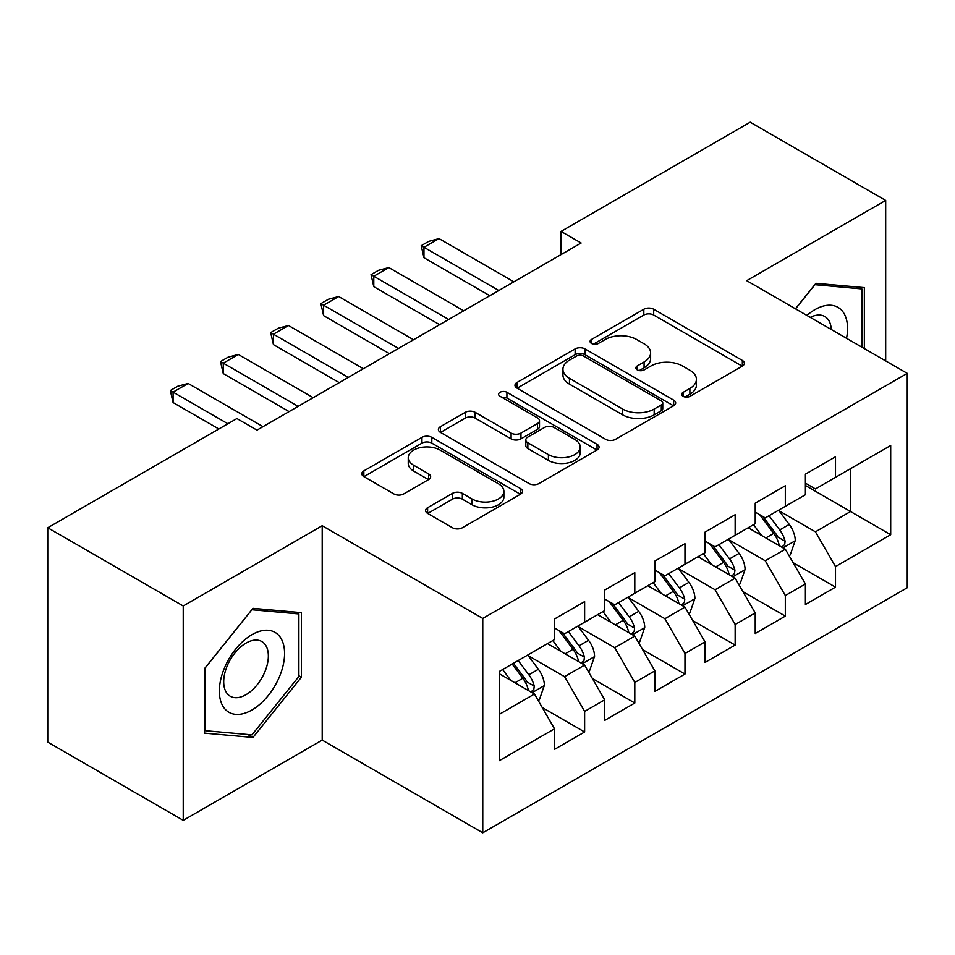 <?xml version="1.0" encoding="UTF-8"?>
<svg xmlns="http://www.w3.org/2000/svg" width="955" height="955" viewBox="0 0 955 955"><rect width="100%" height="100%" fill="white"/><g stroke="black" fill="none" stroke-linecap="round" stroke-linejoin="round"><path stroke-width="1.43" d="M683.112 396.325A4.871 2.817 0 0 0 689.999 396.325L742.333 366.111A6.96 4.023 0 0 0 744.375 363.27A6.96 4.023 0 0 0 742.333 360.429L653.686 309.241A6.96 4.023 0 0 0 643.825 309.241L591.503 339.455A4.871 2.817 0 0 0 590.071 341.448A4.871 2.817 0 0 0 591.503 343.442A4.871 2.817 0 0 0 598.403 343.442L605.172 339.526A22.287 12.869 0 0 1 636.687 339.526L644.076 343.788A22.287 12.869 0 0 1 650.606 352.896A22.287 12.869 0 0 1 644.076 361.993L637.307 365.896A4.871 2.817 0 0 0 635.875 367.89A4.871 2.817 0 0 0 637.307 369.883A4.871 2.817 0 0 0 644.195 369.883L650.976 365.968A22.287 12.869 0 0 1 682.491 365.968L689.88 370.242A22.287 12.869 0 0 1 696.41 379.338A22.287 12.869 0 0 1 689.88 388.434L683.112 392.35A4.871 2.817 0 0 0 681.679 394.331A4.871 2.817 0 0 0 683.112 396.325L683.112 392.35M427.625 507.714A6.96 4.023 0 0 0 425.584 510.567A6.96 4.023 0 0 0 427.625 513.408L452.491 527.769A6.96 4.023 0 0 0 462.339 527.769L520.463 494.213A6.96 4.023 0 0 0 522.504 491.371A6.96 4.023 0 0 0 520.463 488.53L431.803 437.342A6.96 4.023 0 0 0 421.955 437.342L363.843 470.899A6.96 4.023 0 0 0 361.802 473.74A6.96 4.023 0 0 0 363.843 476.581L393.89 493.926A6.96 4.023 0 0 0 403.738 493.926L428.604 479.565A6.96 4.023 0 0 0 430.645 476.724A6.96 4.023 0 0 0 428.604 473.883L413.706 465.276A18.634 10.756 0 0 1 408.251 457.672A18.634 10.756 0 0 1 419.758 447.74A18.634 10.756 0 0 1 440.064 450.068L498.415 483.767A18.634 10.756 0 0 1 503.882 491.371A18.634 10.756 0 0 1 492.374 501.303A18.634 10.756 0 0 1 472.068 498.976L462.339 493.353A6.96 4.023 0 0 0 452.491 493.353L427.625 507.714L427.625 513.408M183.229 605.971L183.229 820.345L322.205 740.101L322.205 525.727L183.229 605.971L47.75 527.757L236.912 418.553L256.979 430.132L581.118 243L561.039 231.408L561.039 254.591M322.205 525.727L482.764 618.434L907.25 373.357L907.25 587.731L482.764 832.796L482.764 618.434M885.679 360.906L885.679 200.419L746.691 280.663L907.25 373.357M885.679 200.419L750.2 122.204L561.039 231.408M605.661 439.336A6.96 4.023 0 0 0 615.509 439.336L673.633 405.78A6.96 4.023 0 0 0 675.663 402.938A6.96 4.023 0 0 0 673.633 400.097L584.973 348.909A6.96 4.023 0 0 0 575.125 348.909L517.013 382.466A6.96 4.023 0 0 0 514.972 385.307A6.96 4.023 0 0 0 517.013 388.148L605.661 439.336M501.972 397.376A4.871 2.817 0 0 1 506.914 398.068L506.914 392.278L597.042 444.314A6.96 4.023 0 0 1 599.083 447.155A6.96 4.023 0 0 1 597.042 449.996L538.93 483.552A6.96 4.023 0 0 1 529.082 483.552L440.422 432.364L440.422 426.682A6.96 4.023 0 0 0 438.393 429.523A6.96 4.023 0 0 0 440.422 432.364M440.422 426.682L465.3 412.321A6.96 4.023 0 0 1 475.148 412.321L511.104 433.081A6.96 4.023 0 0 0 520.952 433.081L537.45 423.554A6.96 4.023 0 0 0 539.491 420.713A6.96 4.023 0 0 0 537.45 417.86L500.026 396.253A4.871 2.817 0 0 1 498.594 394.26A4.871 2.817 0 0 1 501.602 391.669A4.871 2.817 0 0 1 506.914 392.278M805.399 485.462L850.547 511.534L850.547 468.666L890.693 445.484L835.494 477.357L835.494 456.788L805.399 474.169L805.399 494.738L785.32 506.317L785.32 485.761L755.214 503.142L755.214 523.698L735.147 535.289L735.147 514.721L705.041 532.102L705.041 552.67L684.974 564.262L684.974 543.693L654.867 561.074L654.867 581.643L634.8 593.222L634.8 572.666L604.694 590.047L604.694 610.603L584.627 622.194L584.627 601.626L554.521 619.007L554.521 639.575L499.322 671.437L499.322 760.669L554.521 728.796L534.454 694.034L499.322 673.764M890.693 445.484L890.693 534.716L835.494 566.578L815.427 531.816L779.053 510.818M793.104 562.674L835.494 587.146L835.494 566.578M835.494 587.146L805.399 604.527L805.399 583.959L785.32 595.55L765.253 560.788L728.88 539.778M742.93 591.634L785.32 616.118L785.32 595.55M785.32 616.118L755.214 633.499L755.214 612.931L735.147 624.51L715.08 589.748L678.707 568.75M692.757 620.607L735.147 645.079L735.147 624.51M735.147 645.079L705.041 662.46L705.041 641.891L684.974 653.483L664.907 618.721L628.521 597.723M642.572 649.579L684.974 674.051L684.974 653.483M684.974 674.051L654.867 691.432L654.867 670.864L634.8 682.455L614.734 647.693L578.348 626.683M592.398 678.539L634.8 703.023L634.8 682.455M634.8 703.023L604.694 720.404L604.694 699.836L584.627 711.415L564.548 676.653L528.175 655.655M542.225 707.512L584.627 731.984L584.627 711.415M584.627 731.984L554.521 749.365L554.521 728.796M554.521 627.996L564.548 633.786L584.627 622.194M499.322 714.316L534.454 694.034M604.694 599.024L614.734 604.813L634.8 593.222M564.548 676.653L584.627 665.074L547.49 643.634M604.694 699.836L584.627 665.074M654.867 570.051L664.907 575.853L684.974 564.262M614.734 647.693L634.8 636.102L597.663 614.662M654.867 670.864L634.8 636.102M705.041 541.091L715.08 546.881L735.147 535.289M664.907 618.721L684.974 607.129L647.848 585.702M705.041 641.891L684.974 607.129M755.214 512.119L765.253 517.908L785.32 506.317M715.08 589.748L735.147 578.169L698.021 556.729M755.214 612.931L735.147 578.169M805.399 483.146L815.427 488.948L835.494 477.357M765.253 560.788L785.32 549.197L748.195 527.757M805.399 583.959L785.32 549.197M47.75 527.757L47.75 742.13L183.229 820.345M322.205 740.101L482.764 832.796M815.427 531.816L850.547 511.534L890.693 534.716M864.347 348.587L864.347 287.634L815.928 283.313L795.431 308.799M301.386 677.214L301.386 612.656L252.968 608.335L204.549 668.572L204.549 733.13L252.968 737.451L301.386 677.214L298.879 675.77M685.057 397.017L689.88 394.224A22.287 12.869 0 0 0 696.41 385.128L696.41 379.338M650.606 352.896L650.606 358.686A22.287 12.869 0 0 1 644.076 367.782L639.253 370.576M742.238 366.171L653.686 315.043A6.96 4.023 0 0 0 643.825 315.043L593.449 344.122M673.538 405.839L584.973 354.711A6.96 4.023 0 0 0 575.125 354.711L517.109 388.208M661.314 404.932A4.871 2.817 0 0 0 662.746 402.938A4.871 2.817 0 0 0 661.314 400.945L583.505 356.024A4.871 2.817 0 0 0 576.605 356.024L569.467 360.142A22.287 12.869 0 0 0 562.937 369.239A22.287 12.869 0 0 0 569.467 378.347L622.648 409.05A22.287 12.869 0 0 0 654.175 409.05L661.314 404.932L661.314 410.722A4.871 2.817 0 0 0 662.746 408.728L662.746 402.938M562.937 369.239L562.937 375.04A22.287 12.869 0 0 0 569.467 384.137L569.467 378.347M661.314 410.722L654.175 414.84A22.287 12.869 0 0 1 622.648 414.84L569.467 384.137M440.518 432.424L465.3 418.111L465.3 412.321M539.491 420.713L539.491 426.503A6.96 4.023 0 0 1 537.45 429.344L520.952 438.87A6.96 4.023 0 0 1 511.104 438.87L475.148 418.111A6.96 4.023 0 0 0 465.3 418.111M506.914 398.068L596.947 450.044M548.409 454.616A18.634 10.756 0 0 0 568.714 456.944A18.634 10.756 0 0 0 580.21 447.012A18.634 10.756 0 0 0 574.755 439.407L554.198 427.53A6.96 4.023 0 0 0 544.35 427.53L527.852 437.056A6.96 4.023 0 0 0 525.811 439.897A6.96 4.023 0 0 0 527.852 442.75L548.409 454.616L548.409 460.406A18.634 10.756 0 0 0 568.714 462.745A18.634 10.756 0 0 0 580.21 452.801L580.21 447.012M525.811 439.897L525.811 445.699A6.96 4.023 0 0 0 527.852 448.54L527.852 442.75M548.409 460.406L527.852 448.54M503.882 491.371L503.882 497.161A18.634 10.756 0 0 1 492.374 507.105A18.634 10.756 0 0 1 472.068 504.765L462.339 499.155A6.96 4.023 0 0 0 452.491 499.155L427.721 513.456M408.251 457.672L408.251 463.462A18.634 10.756 0 0 0 413.706 471.078L413.706 465.276M428.52 479.625L413.706 471.078M520.368 494.26L431.803 443.132A6.96 4.023 0 0 0 421.955 443.132L363.939 476.64M247.846 734.502L252.968 737.451M789.033 555.631L790.239 554.939L795.252 540.446A18.802 10.851 -120 0 0 789.26 524.438L778.6 510.209M761.613 535.504L753.507 524.689M749.723 528.64L748.804 527.411M781.775 547.155L784.7 544.529L785.106 541.246A18.802 10.851 -120 0 0 779.722 529.941L769.062 515.712M762.985 516.595L776.14 534.167A9.574 5.527 60 0 1 777.883 537.08L785.106 541.246M759.679 514.685L773.705 533.415A18.802 10.851 60 0 1 779.089 544.72L779.459 545.818M498.82 290.511L423.96 247.285L423.96 257.719L421.203 245.698L428.735 241.352L439.014 238.595L513.874 281.821M489.796 295.728L423.96 257.719M439.014 238.595L423.96 247.285L421.203 245.698M738.86 584.591L740.065 583.899L745.079 569.419A18.802 10.851 -120 0 0 739.086 553.399L728.426 539.181M711.439 564.477L703.334 553.661M699.549 557.613L698.618 556.383M731.602 576.116L734.514 573.501L734.932 570.219A18.802 10.851 -120 0 0 729.548 558.902L718.888 544.684M712.8 545.568L725.967 563.14A9.574 5.527 60 0 1 727.71 566.052L734.932 570.219M709.493 543.658L723.532 562.388A18.802 10.851 60 0 1 728.904 573.692L729.286 574.779M688.686 613.564L689.892 612.871L694.906 598.379A18.802 10.851 -120 0 0 688.901 582.371L678.253 568.141M661.266 593.449L653.16 582.634M649.376 586.573L648.445 585.343M681.428 605.088L684.341 602.462L684.759 599.191A18.802 10.851 -120 0 0 679.375 587.874L668.715 573.645M662.627 574.54L675.794 592.112A9.574 5.527 60 0 1 677.537 595.013L684.759 599.191M659.32 572.63L673.347 591.348A18.802 10.851 60 0 1 678.73 602.665L679.112 603.751M448.647 319.471L373.787 276.258L373.787 286.679L371.029 274.658L378.55 270.313L388.84 267.567L463.7 310.781M439.622 324.688L373.787 286.679M388.84 267.567L373.787 276.258L371.029 274.658M398.474 348.444L323.614 305.23L323.614 315.651L320.856 303.63L328.377 299.285L338.667 296.539L413.527 339.753M389.437 353.66L323.614 315.651M338.667 296.539L323.614 305.23L320.856 303.63M846.536 338.309A46.127 26.633 120 0 0 843.17 312.154A46.127 26.633 120 0 0 806.903 315.425M831.28 329.499A31.575 18.229 120 0 0 828.331 319.806A31.575 18.229 120 0 0 824.774 316.511A31.575 18.229 120 0 0 810.282 317.37M814.83 284.674L861.84 288.923L861.84 347.143M858.736 287.133L861.84 288.923M795.539 308.859L814.925 284.733M223.721 707.452A46.127 26.633 120 0 0 268.271 695.515A46.127 26.633 120 0 0 280.209 637.176A46.127 26.633 120 0 0 235.658 649.114A46.127 26.633 120 0 0 223.721 707.452M226.693 692.936A31.575 18.229 120 0 0 230.239 696.231A31.575 18.229 120 0 0 259.617 681.488A31.575 18.229 120 0 0 265.359 644.828A31.575 18.229 120 0 0 261.813 641.533A31.575 18.229 120 0 0 232.435 656.276A31.575 18.229 120 0 0 226.693 692.936M251.965 609.756L298.879 613.946L298.879 676.498L251.965 734.861L205.05 730.671L205.05 668.118L251.869 609.708M295.764 612.155L298.879 613.946M638.513 642.536L639.719 641.844L644.732 627.351A18.802 10.851 -120 0 0 638.728 611.343L628.068 597.114M611.093 622.409L602.987 611.594M599.191 615.545L598.272 614.316M631.255 634.06L634.168 631.434L634.586 628.151A18.802 10.851 -120 0 0 629.202 616.846L618.542 602.617M612.453 603.5L625.621 621.072A9.574 5.527 60 0 1 627.363 623.985L634.586 628.151M609.147 601.59L623.173 620.32A18.802 10.851 60 0 1 628.557 631.625L628.939 632.723M588.34 671.496L589.545 670.804L594.559 656.324A18.802 10.851 -120 0 0 588.555 640.304L577.894 626.086M560.907 651.382L552.814 640.566M549.018 644.518L548.098 643.288M581.082 663.021L583.994 660.406L584.4 657.124A18.802 10.851 -120 0 0 579.028 645.819L568.368 631.589M562.28 632.473L575.447 650.045A9.574 5.527 60 0 1 577.19 652.957L584.4 657.124M558.973 630.563L573 649.293A18.802 10.851 60 0 1 578.384 660.597L578.766 661.684M348.3 377.416L273.44 334.19L273.44 344.624L270.683 332.603L278.203 328.257L288.494 325.5L363.354 368.726M339.264 382.633L273.44 344.624M288.494 325.5L273.44 334.19L270.683 332.603M298.127 406.376L223.267 363.163L223.267 373.584L220.498 361.563L228.03 357.218L238.32 354.472L313.18 397.686M289.09 411.593L223.267 373.584M238.32 354.472L223.267 363.163L220.498 361.563M538.166 700.469L539.36 699.776L544.386 685.284A18.802 10.851 -120 0 0 538.381 669.276L527.721 655.046M510.734 680.354L502.628 669.539M530.908 691.993L533.821 689.367L534.227 686.096A18.802 10.851 -120 0 0 528.843 674.779L518.183 660.55M513.48 663.271L525.274 679.017A9.574 5.527 60 0 1 527.005 681.918L534.227 686.096M512.167 664.023L522.827 678.253A18.802 10.851 60 0 1 528.211 689.57L528.593 690.656M227.875 423.757L173.082 392.135L173.082 402.556L170.324 390.535L177.857 386.19L188.135 383.444L262.995 426.658M218.85 428.974L173.082 402.556M188.135 383.444L173.082 392.135L170.324 390.535M689.88 394.224L689.88 388.434M637.307 369.883L637.307 365.896M644.076 367.782L644.076 361.993M591.503 343.442L591.503 339.455M643.825 315.043L643.825 309.241M653.686 315.043L653.686 309.241M742.333 366.111L742.333 360.429M517.013 388.148L517.013 382.466M575.125 354.711L575.125 348.909M584.973 354.711L584.973 348.909M673.633 405.78L673.633 400.097M622.648 414.84L622.648 409.05M654.175 414.84L654.175 409.05M475.148 418.111L475.148 412.321M511.104 438.87L511.104 433.081M520.952 438.87L520.952 433.081M537.45 429.344L537.45 423.554M597.042 449.996L597.042 444.314M452.491 499.155L452.491 493.353M462.339 499.155L462.339 493.353M472.068 504.765L472.068 498.976M428.604 479.565L428.604 473.883M363.843 476.581L363.843 470.899M421.955 443.132L421.955 437.342M431.803 443.132L431.803 437.342M520.463 494.213L520.463 488.53M782.969 547.836L795.133 540.817M779.722 529.941L789.26 524.438M765.85 537.952L773.705 533.415M732.795 576.808L744.96 569.777M729.548 558.902L739.086 553.399M715.665 566.924L723.532 562.388M682.622 605.768L694.786 598.749M679.375 587.874L688.901 582.371M665.492 595.884L673.347 591.348M632.437 634.741L644.613 627.722M629.202 616.846L638.728 611.343M615.318 624.857L623.173 620.32M582.264 663.713L594.428 656.682M579.028 645.819L588.555 640.304M565.145 653.829L573 649.293M532.09 692.673L544.255 685.654M528.843 674.779L538.381 669.276M514.972 682.789L522.827 678.253"/></g></svg>
